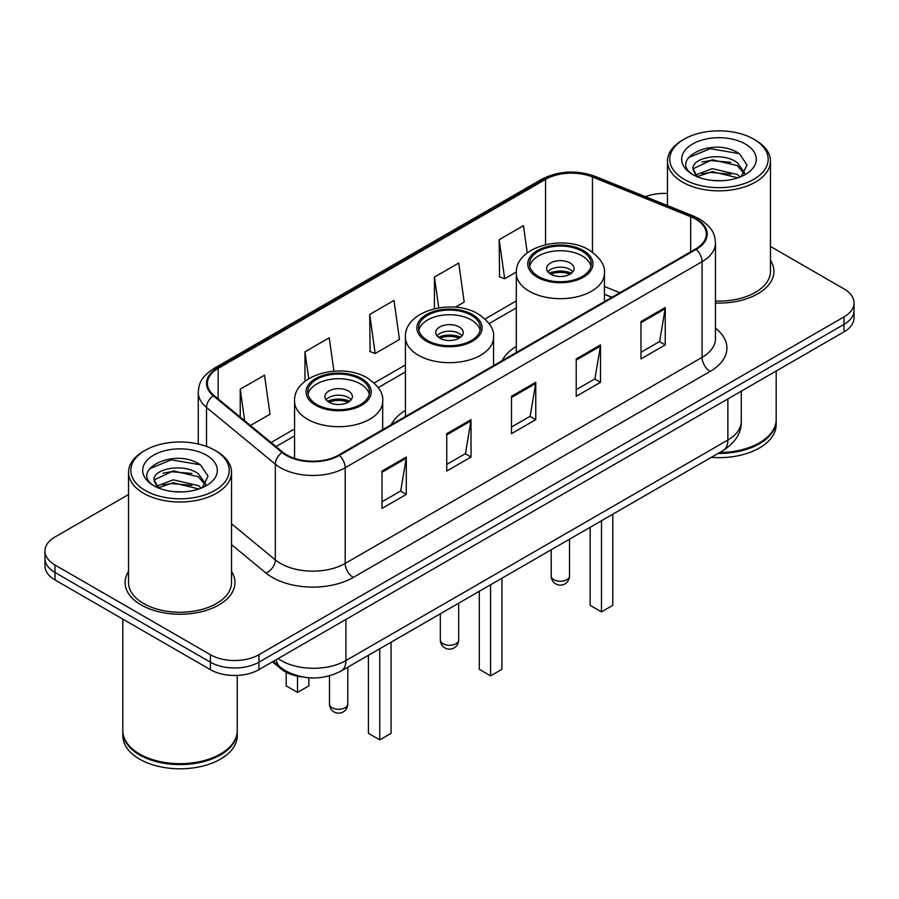 <?xml version="1.0" encoding="UTF-8"?>
<svg xmlns="http://www.w3.org/2000/svg" width="899" height="899" viewBox="0 0 899 899"><rect width="100%" height="100%" fill="white"/><g stroke="black" fill="none" stroke-linecap="round" stroke-linejoin="round"><path stroke-width="1.35" d="M405.438 410.36A60.649 35.016 0 0 0 391.222 424.71M516.307 346.351A60.649 35.016 0 0 0 502.091 360.701M611.814 297.355L604.42 294.366M302.3 676.936A34.331 19.823 180 0 1 280.994 668.878L272.464 661.844M128.535 494.529L55.008 536.973A34.331 19.823 0 0 0 44.95 550.986L44.95 565.943A34.331 19.823 0 0 0 55.008 579.956L210.377 669.654A34.331 19.823 0 0 0 258.934 669.654L843.992 331.877A34.331 19.823 0 0 0 854.05 317.853L854.05 310.38A34.331 19.823 0 0 1 843.992 324.393A34.331 19.823 0 0 0 854.05 310.38L854.05 302.907A34.331 19.823 0 0 0 843.992 288.894L770.465 246.438M44.95 550.986A34.331 19.823 0 0 0 55.008 565.01L210.377 654.708A34.331 19.823 0 0 0 258.934 654.708L258.934 662.181L843.992 324.393L258.934 662.181A34.331 19.823 0 0 1 210.377 662.181A34.331 19.823 0 0 0 258.934 662.181L258.934 669.654M55.008 565.01L55.008 572.483L210.377 662.181L55.008 572.483A34.331 19.823 0 0 1 44.95 558.459A34.331 19.823 0 0 0 55.008 572.483L55.008 579.956M128.535 571.494A54.929 31.712 0 0 0 125.096 582.53A54.929 31.712 0 0 0 141.188 604.948A54.929 31.712 0 0 0 201.05 611.826A54.929 31.712 0 0 0 234.965 582.53A54.929 31.712 0 0 0 231.526 571.494A54.929 31.712 0 0 1 234.965 582.53A54.929 31.712 0 0 1 201.05 611.826A54.929 31.712 0 0 1 141.188 604.948A54.929 31.712 0 0 1 125.096 582.53A54.929 31.712 0 0 1 128.535 571.494M695.579 219.086A36.623 21.138 180 0 1 706.311 234.043A36.623 21.138 180 0 1 695.579 248.989L338.721 455.029A36.623 21.138 180 0 1 282.825 452.197L214.041 395.481A36.623 21.138 180 0 1 207.411 383.356A36.623 21.138 180 0 1 218.142 368.41L545.558 179.373A36.623 21.138 180 0 1 592.452 177.002L690.69 216.715A36.623 21.138 180 0 1 695.579 219.086M696.231 218.715A37.533 21.677 0 0 0 691.219 216.288L592.98 176.575A37.533 21.677 0 0 0 544.906 179.002L217.491 368.039A37.533 21.677 0 0 0 213.288 395.785L282.072 452.5A37.533 21.677 0 0 0 339.361 455.4L696.231 249.36A37.533 21.677 0 0 0 696.231 218.715M382.008 471.054L382.008 508.429L406.292 494.416L406.292 457.04L382.008 471.054M382.008 501.799L400.707 491L406.191 458.276A9.159 5.282 -120 0 0 406.292 457.04M400.549 491.101L406.292 494.416M446.747 433.678L446.747 471.054L471.02 457.04L471.02 419.664L446.747 433.678M446.747 464.423L465.446 453.624L470.93 420.901A9.159 5.282 -120 0 0 471.02 419.664M465.277 453.725L471.02 457.04M640.965 321.55L640.965 358.926L665.238 344.913L665.238 307.537L640.965 321.55M640.965 352.296L659.664 341.496L665.136 308.773A9.159 5.282 -120 0 0 665.238 307.537M659.495 341.598L665.238 344.913M576.225 358.926L576.225 396.302L600.498 382.289L600.498 344.913L576.225 358.926M576.225 389.672L594.924 378.872L600.397 346.149A9.159 5.282 -120 0 0 600.498 344.913M594.756 378.973L600.498 382.289M511.486 396.302L511.486 433.678L535.759 419.664L535.759 382.289L511.486 396.302M511.486 427.047L530.185 416.248L535.669 383.525A9.159 5.282 -120 0 0 535.759 382.289M530.017 416.349L535.759 419.664M715.469 303.019A54.929 31.712 0 0 0 773.904 271.374A54.929 31.712 0 0 0 770.465 260.339A54.929 31.712 0 0 1 773.904 271.374A54.929 31.712 0 0 1 715.469 303.019M258.934 654.708L843.992 316.92A34.331 19.823 0 0 0 854.05 302.907M667.474 193.465A34.331 19.823 0 0 0 645.437 196.667M250.461 425.508L269.992 414.237L264.508 375.186L240.235 389.2L240.235 417.091M455.344 307.222L464.21 302.109L458.726 263.059L434.453 277.072L434.453 308.694M527.275 252.877L523.465 225.683L499.181 239.696L499.574 276.847M333.922 371.141L329.248 337.81L304.975 351.824L304.975 381.345M369.714 314.448L375.186 353.498L399.471 339.485L393.987 300.435L369.714 314.448L370.107 351.599M375.186 353.498L369.714 351.453M434.453 277.072L438.768 307.829M499.181 239.696L504.665 278.746L516.341 272.004M504.665 278.746L499.181 276.701M304.975 351.824L308.739 378.693M240.235 389.2L244.663 420.732M684.173 179.328A49.209 28.408 0 0 0 753.767 179.328A49.209 28.408 0 0 0 753.767 139.154L755.385 140.087A51.501 29.734 0 0 1 770.465 161.112A51.501 29.734 0 0 1 738.675 188.576A51.501 29.734 0 0 1 682.555 182.137A51.501 29.734 0 0 1 667.474 161.112A51.501 29.734 0 0 1 682.555 140.087L684.173 139.154A49.209 28.408 0 0 0 684.173 179.328M715.469 301.03A51.501 29.734 0 0 0 770.465 271.374L770.465 161.112M719.672 452.512A57.221 33.038 0 0 0 759.43 442.836A57.221 33.038 0 0 0 776.185 419.473L776.185 371.017M719.425 452.647A56.648 32.701 0 0 0 759.026 443.072A56.648 32.701 0 0 0 759.228 442.949M718.054 453.444A57.221 33.038 0 0 0 776.185 420.406A57.221 33.038 0 0 0 776.185 419.945M711.278 457.355A57.221 33.038 0 0 0 776.185 424.609L776.185 420.406M712.716 180.485L721.436 180.733M695.612 175.002L712.278 168.652L737.259 174.496L740.293 176.923M697.141 176.609L712.278 171.619L737.809 177.833M693.095 168.742L697.377 176.811M693.151 169.54C690.365 158.022 721.931 151.178 737.259 162.629L744.698 172.889M693.264 170.259L693.983 168.338L712.278 159.752L737.259 165.596L744.114 173.664M741.169 176.552L747.013 165.079L739.619 153.931C713.446 135.12 666.912 159.921 693.781 175.125L693.916 175.204M745.361 144.009A37.32 21.542 0 0 0 692.59 144.009A37.32 21.542 0 0 0 692.59 174.473A37.32 21.542 0 0 0 745.361 174.473A37.32 21.542 0 0 0 745.361 144.009M696.77 176.833L693.208 169.967M755.385 140.087L753.767 139.154A49.209 28.408 0 0 0 684.173 139.154M688.331 157.685L710.244 148.683L739.113 153.594M702.018 162.045L710.244 160.55L730.853 162.326M702.018 173.912L710.244 172.417L730.853 174.192M582.215 251.282A30.903 17.834 0 0 0 548.536 247.416A30.903 17.834 0 0 0 529.466 263.89A30.903 17.834 0 0 0 538.512 276.51A30.903 17.834 0 0 0 572.191 280.376A30.903 17.834 0 0 0 591.261 263.89A30.903 17.834 0 0 0 582.215 251.282M590.991 266.228A30.903 17.834 0 0 0 582.215 255.957A30.903 17.834 0 0 0 550.435 251.675A30.903 17.834 0 0 0 529.725 266.228M590.137 527.286L590.137 605.33L601.476 611.871L612.803 605.33L612.803 514.206M601.476 611.871L601.476 520.746M570.078 262.957A13.732 7.934 0 0 0 555.11 261.238A13.732 7.934 0 0 0 546.626 268.565A13.732 7.934 0 0 0 550.649 274.173A13.732 7.934 0 0 0 565.617 275.892A13.732 7.934 0 0 0 574.101 268.565A13.732 7.934 0 0 0 570.078 262.957M572.877 271.835A13.732 7.934 0 0 0 570.078 269.498A13.732 7.934 0 0 0 547.851 271.835M549.267 273.24A18.306 10.574 180 0 1 570.651 272.903L570.651 273.813M550.772 274.24A16.025 9.248 180 0 1 569 273.858L570.651 272.903M568.73 274.858L569 273.858M145.233 490.483A49.209 28.408 0 0 0 214.827 490.483A49.209 28.408 0 0 0 214.827 450.309L216.445 451.242A51.501 29.734 0 0 1 231.526 472.267A51.501 29.734 0 0 1 199.735 499.732A51.501 29.734 0 0 1 143.615 493.293A51.501 29.734 0 0 1 128.535 472.267A51.501 29.734 0 0 1 143.615 451.242L145.233 450.309A49.209 28.408 0 0 0 145.233 490.483M128.535 472.267L128.535 582.53A51.501 29.734 0 0 0 143.615 603.544A51.501 29.734 0 0 0 199.735 609.994A51.501 29.734 0 0 0 231.526 582.53L231.526 472.267M220.289 754.104A56.648 32.701 0 0 1 220.086 754.227A56.648 32.701 0 0 1 139.974 754.227L139.57 753.991A57.221 33.038 0 0 0 220.491 753.991A57.221 33.038 0 0 0 237.246 730.629L237.246 675.407M122.815 731.101A57.221 33.038 0 0 0 122.815 731.561A57.221 33.038 0 0 0 139.57 754.924A57.221 33.038 0 0 0 201.927 762.082A57.221 33.038 0 0 0 237.246 731.561A57.221 33.038 0 0 0 237.246 731.101M122.815 731.561L122.815 735.764A57.221 33.038 0 0 0 139.57 759.127A57.221 33.038 0 0 0 201.927 766.285A57.221 33.038 0 0 0 237.246 735.764L237.246 731.561M173.777 491.629L182.497 491.888M156.673 486.157L173.338 479.808L198.319 485.651L201.354 488.078M158.202 487.764L173.338 482.774L198.87 488.989M154.156 479.897L158.438 487.966M154.212 480.695C151.425 469.177 182.991 462.333 198.319 473.784L205.759 484.044M154.325 481.403L155.044 479.482L173.338 470.907L198.319 476.751L205.174 484.819M202.23 487.708L208.074 476.234L200.679 465.086C174.507 446.275 127.973 471.065 154.842 486.28L154.976 486.359M206.41 455.164A37.32 21.542 0 0 0 153.639 455.164A37.32 21.542 0 0 0 153.639 485.629A37.32 21.542 0 0 0 206.41 485.629A37.32 21.542 0 0 0 206.41 455.164M157.831 487.977L154.268 481.122M122.815 619.096L122.815 730.629A57.221 33.038 0 0 0 139.57 753.991L139.974 754.227M216.445 451.242L214.827 450.309A49.209 28.408 0 0 0 145.233 450.309M149.391 468.829L171.293 459.839L200.174 464.749M163.079 473.2L171.293 471.705L191.914 473.481M163.079 485.067L171.293 483.572L191.914 485.348M471.346 315.291A30.903 17.834 0 0 0 437.678 311.414A30.903 17.834 0 0 0 418.597 327.899A30.903 17.834 0 0 0 427.654 340.519A30.903 17.834 0 0 0 461.322 344.384A30.903 17.834 0 0 0 480.403 327.899A30.903 17.834 0 0 0 471.346 315.291M480.133 330.236A30.903 17.834 0 0 0 471.346 319.954A30.903 17.834 0 0 0 439.577 315.684A30.903 17.834 0 0 0 418.867 330.236M479.279 591.295L479.279 669.328L490.607 675.879L501.934 669.328L501.934 578.214M490.607 675.879L490.607 584.755M459.209 326.966A13.732 7.934 0 0 0 444.241 325.247A13.732 7.934 0 0 0 435.768 332.574A13.732 7.934 0 0 0 439.791 338.181A13.732 7.934 0 0 0 454.759 339.901A13.732 7.934 0 0 0 463.232 332.574A13.732 7.934 0 0 0 459.209 326.966M462.007 335.844A13.732 7.934 0 0 0 459.209 333.507A13.732 7.934 0 0 0 436.993 335.844M438.409 337.249A18.306 10.574 180 0 1 459.794 336.911L459.794 337.822M439.903 338.249A16.025 9.248 180 0 1 458.142 337.867L459.794 336.911M457.872 338.856L458.142 337.867M360.488 379.288A30.903 17.834 0 0 0 326.809 375.422A30.903 17.834 0 0 0 307.739 391.908A30.903 17.834 0 0 0 316.785 404.516A30.903 17.834 0 0 0 350.464 408.393A30.903 17.834 0 0 0 369.534 391.908A30.903 17.834 0 0 0 360.488 379.288M369.275 394.245A30.903 17.834 0 0 0 360.488 383.963A30.903 17.834 0 0 0 328.708 379.681A30.903 17.834 0 0 0 308.009 394.245M368.421 655.304L368.421 733.337L379.749 739.877L391.076 733.337L391.076 642.223M379.749 739.877L379.749 648.763M286.197 672.261L286.197 685.87L297.524 692.41L308.863 685.87L308.863 677.79M297.524 692.41L297.524 676.16M348.351 390.975A13.732 7.934 0 0 0 333.383 389.256A13.732 7.934 0 0 0 324.899 396.583A13.732 7.934 0 0 0 328.922 402.19A13.732 7.934 0 0 0 343.89 403.898A13.732 7.934 0 0 0 352.374 396.583A13.732 7.934 0 0 0 348.351 390.975M351.149 399.853A13.732 7.934 0 0 0 348.351 397.515A13.732 7.934 0 0 0 326.123 399.853M327.539 401.246A18.306 10.574 180 0 1 348.924 400.92L348.924 401.831M329.045 402.246A16.025 9.248 180 0 1 347.272 401.875L348.924 400.92M347.003 402.864L347.272 401.875M280.994 667.699L280.994 668.878M278.106 658.585A45.782 26.431 0 0 0 281.185 660.551A45.782 26.431 0 0 0 345.924 660.551L727.875 440.027A45.782 26.431 0 0 0 741.282 421.339C741.619 432.7 735.562 442.42 723.133 450.511L341.182 671.025A22.891 13.215 60 0 0 345.924 660.551L345.924 619.433M727.875 398.92L727.875 440.027A22.891 13.215 60 0 1 723.133 450.511M276.251 659.652A22.891 15.305 129.5 0 0 280.241 667.103L273.285 661.372M843.992 331.877L843.992 316.92M210.377 669.654L210.377 654.708M715.469 328.214A57.221 33.038 180 0 1 710.154 371.399L353.285 577.428A11.44 6.608 60 0 1 345.194 563.415L702.063 357.386A45.782 26.431 0 0 0 715.469 338.698L715.469 243.011A45.782 26.431 180 0 1 702.063 261.699A11.44 6.608 -120 0 0 696.231 249.36M353.285 577.428A57.221 33.038 180 0 1 272.363 577.428A57.221 33.038 180 0 1 265.947 573.023L231.526 544.637M282.072 452.5A11.44 7.653 129.5 0 0 275.33 464.199L275.33 559.886A45.782 26.431 0 0 0 280.454 563.415A45.782 26.431 0 0 0 345.194 563.415L345.194 467.727A45.782 26.431 180 0 1 275.33 464.199L206.534 407.483A45.782 26.431 180 0 1 198.263 392.324L198.263 444.005M715.469 243.011C714.727 235.145 713.997 228.604 699.692 219.086L693.668 216.165A11.44 5.36 112 0 0 691.219 216.288M693.668 216.165L595.43 176.451C576.473 169.742 558.481 170.72 541.456 179.373A11.44 6.608 60 0 1 544.906 179.002M217.491 368.039A11.44 6.608 -120 0 0 214.041 368.399C200.162 377.501 198.893 384.356 198.263 392.324M213.288 395.785A11.44 7.653 129.5 0 0 206.534 407.483L206.534 446.455M595.43 176.451A11.44 5.36 112 0 0 592.98 176.575M339.361 455.4A11.44 6.608 60 0 1 345.194 467.727L702.063 261.699L702.063 357.386A11.44 6.608 60 0 0 710.154 371.399M231.526 523.78L275.33 559.886A11.44 7.653 -50.5 0 1 265.947 573.023M218.142 368.41L218.142 398.864M690.69 216.715L690.69 251.81M592.452 177.002L592.452 252.147M619.827 292.726L604.42 286.5M545.558 179.373L545.558 244.629M516.307 300.918L485.044 318.965M405.438 364.927L374.175 382.974M294.58 428.935L271.071 442.51M511.486 397.482L535.669 383.525M576.225 360.106L600.397 346.149M640.965 322.73L665.136 308.773M446.747 434.858L470.93 420.901M382.008 472.233L406.191 458.276M537.299 277.207A32.611 18.834 0 0 0 583.429 277.207A32.611 18.834 0 0 0 583.429 250.574A32.611 18.834 0 0 0 537.299 250.574A32.611 18.834 0 0 0 537.299 277.207M604.42 301.626L604.42 273.24A44.062 25.442 180 0 1 577.225 296.737A44.062 25.442 180 0 1 529.208 291.22A44.062 25.442 180 0 1 516.307 273.24L516.307 352.498M553.885 579.72A9.159 5.282 180 0 1 551.211 575.989A9.159 9.159 0 0 0 564.943 583.912A9.159 9.159 0 0 0 569.517 575.989A9.159 5.282 180 0 1 566.842 579.72A9.159 5.282 180 0 1 553.885 579.72M426.441 341.215A32.611 18.834 0 0 0 472.559 341.215A32.611 18.834 0 0 0 472.559 314.583A32.611 18.834 0 0 0 426.441 314.583A32.611 18.834 0 0 0 426.441 341.215M493.562 365.623L493.562 337.249A44.062 25.442 180 0 1 466.356 360.746A44.062 25.442 180 0 1 418.35 355.229A44.062 25.442 180 0 1 405.438 337.249L405.438 416.507M443.027 643.729A9.159 5.282 180 0 1 440.341 639.998A9.159 9.159 0 0 0 454.074 647.921A9.159 9.159 0 0 0 458.659 639.998A9.159 5.282 180 0 1 455.973 643.729A9.159 5.282 180 0 1 443.027 643.729M315.571 405.224A32.611 18.834 0 0 0 361.701 405.224A32.611 18.834 0 0 0 361.701 378.591A32.611 18.834 0 0 0 315.571 378.591A32.611 18.834 0 0 0 315.571 405.224M382.693 429.632L382.693 401.246A44.062 25.442 180 0 1 355.498 424.755A44.062 25.442 180 0 1 307.48 419.237A44.062 25.442 180 0 1 294.58 401.246L294.58 458.411M332.158 707.738A9.159 5.282 180 0 1 329.483 703.996A9.159 9.159 0 0 0 343.216 711.929A9.159 9.159 0 0 0 347.789 703.996A9.159 5.282 180 0 1 345.115 707.738A9.159 5.282 180 0 1 332.158 707.738M341.182 671.025C322.763 680.285 304.345 680.285 285.927 671.025L280.241 667.103M741.282 421.339L741.282 391.177M541.456 179.373L214.041 368.399M516.307 307.885L489.09 323.595M405.438 371.894L378.232 387.604M294.58 435.903L276.038 446.601M611.983 297.254L604.42 294.198M667.474 205.568L667.474 161.112M604.42 273.24C605.387 265.486 600.296 257.743 589.148 250.012C563.167 233.942 514.779 246.832 516.307 273.24M569.517 539.198L569.517 575.989M551.211 549.772L551.211 575.989M493.562 337.249C494.529 329.483 489.438 321.741 478.279 314.021C452.309 297.94 403.909 310.84 405.438 337.249M458.659 603.207L458.659 639.998M440.341 613.77L440.341 639.998M382.693 401.246C383.659 393.492 378.569 385.75 367.421 378.029C341.451 361.949 293.052 374.849 294.58 401.246M347.789 667.204L347.789 703.996M329.483 675.857L329.483 703.996"/></g></svg>
